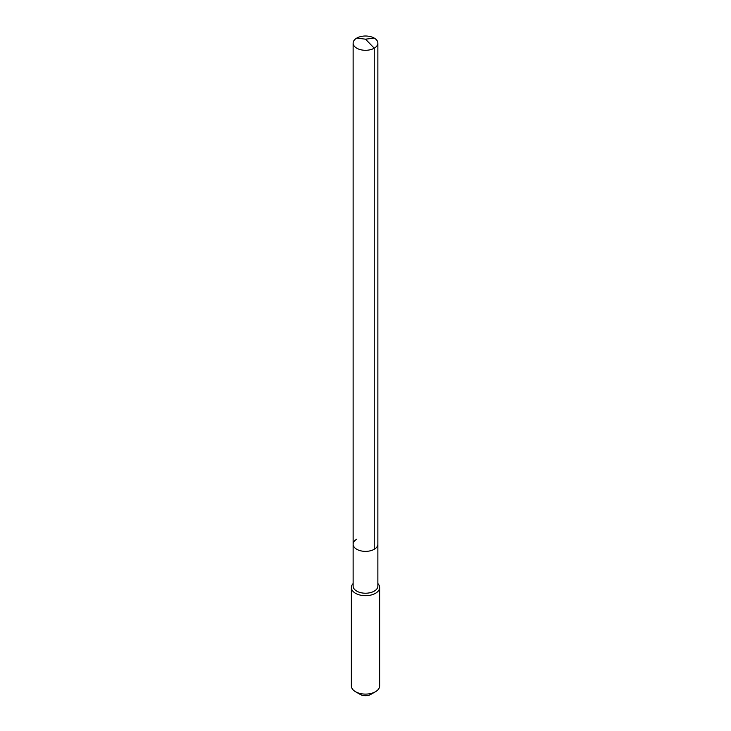 <?xml version="1.0" encoding="UTF-8"?>
<svg xmlns="http://www.w3.org/2000/svg" width="731" height="731" viewBox="0 0 731 731"><rect width="100%" height="100%" fill="white"/><g stroke="black" fill="none" stroke-linecap="round" stroke-linejoin="round"><path stroke-width="1.1" d="M353.128 544.23L353.128 43.147A12.372 7.146 180 0 0 360.767 49.745A12.372 7.146 180 0 0 374.245 48.2L365.5 39.172L374.245 48.2A12.372 7.146 0 0 0 377.872 43.147L377.872 586.079A12.372 7.146 0 0 1 374.245 591.132A12.372 7.146 180 0 1 360.767 592.677A12.372 7.146 180 0 1 353.128 586.079L353.128 544.23A12.372 7.146 180 0 0 360.767 550.827A12.372 7.146 180 0 0 374.245 549.283A12.372 7.146 0 0 0 377.872 544.23A12.372 7.146 0 0 1 374.245 549.283L374.245 48.2L374.245 549.283A12.372 7.146 180 0 1 360.767 550.827A12.372 7.146 180 0 1 353.128 544.23A12.372 7.146 180 0 1 356.755 539.176M379.636 587.523L379.636 685.934A14.136 8.16 0 0 1 375.496 691.709L370.745 694.45L375.496 691.709A14.136 8.16 180 0 1 355.504 691.709A14.136 8.16 180 0 1 351.364 685.934L351.364 587.523A14.136 8.16 180 0 0 360.091 595.061A14.136 8.16 180 0 0 375.496 593.298A14.136 8.16 0 0 0 379.636 587.523A14.136 8.16 0 0 0 377.872 583.566M351.364 587.523A14.136 8.16 180 0 1 353.128 583.566M370.745 694.45A7.42 4.285 180 0 1 360.255 694.45L355.504 691.709M377.872 43.147A12.372 7.146 0 0 0 370.233 36.55A12.372 7.146 0 0 0 356.755 38.094A12.372 7.146 180 0 0 353.128 43.147M374.245 38.094L365.5 39.172L356.755 38.094"/></g></svg>
